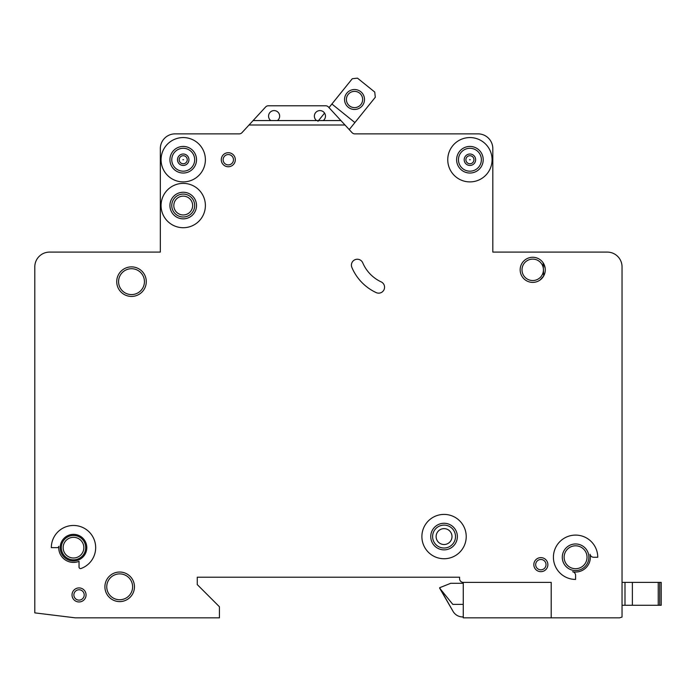 <?xml version="1.0" encoding="UTF-8"?>
<svg xmlns="http://www.w3.org/2000/svg" width="696" height="696" viewBox="0 0 696 696"><rect width="100%" height="100%" fill="white"/><g stroke="black" fill="none" stroke-linecap="round" stroke-linejoin="round"><path stroke-width="1.04" d="M364.504 99.484A9.979 9.979 0 0 1 354.525 109.463A9.979 9.979 0 0 1 344.546 99.484A9.979 9.979 0 0 1 354.525 89.514A9.979 9.979 0 0 1 364.504 99.484M346.399 99.484A8.126 8.126 0 0 0 354.525 107.619A8.126 8.126 0 0 0 362.651 99.484A8.126 8.126 0 0 0 354.525 91.359A8.126 8.126 0 0 0 346.399 99.484M349.235 129.595L375.301 97.257L374.744 92.063L357.492 78.152L352.298 78.709L328.99 107.619L328.408 106.984A3.697 3.697 0 0 0 325.693 105.792L268.343 105.792A3.697 3.697 0 0 0 265.62 106.984L253.109 120.573L277.434 120.573A5.542 5.542 0 0 0 274.111 110.594A5.542 5.542 0 0 0 270.788 120.573M324.562 113.109L317.941 121.313M354.899 122.566L331.888 104.017M622.041 605.285L622.041 266.873A14.781 14.781 0 0 0 607.26 252.091L492.82 252.091L492.82 148.648A14.781 14.781 0 0 0 478.048 133.867L354.647 133.867A3.697 3.697 0 0 1 352.072 132.684L345.007 125.002L249.029 125.002L241.956 132.684A3.697 3.697 0 0 1 239.38 133.867L175.096 133.867A14.781 14.781 0 0 0 160.324 148.648L160.324 252.091L49.581 252.091A14.781 14.781 0 0 0 34.8 266.873L34.8 612.872L75.351 617.848L219.431 617.848L219.431 606.764L197.264 584.596L197.264 577.21L459.577 577.21L459.577 578.689A3.697 3.697 0 0 0 463.266 582.378L551.197 582.378L551.197 617.848L619.562 617.848L622.041 617.074L622.041 605.285L624.991 605.285L624.991 582.378L661.2 582.378L661.2 605.285L661.2 582.378L661.2 605.285L624.991 605.285L624.991 582.378L622.041 582.378L622.041 550.606L622.041 582.378M179.203 159.732A4.028 4.028 0 0 1 183.222 155.704A4.028 4.028 0 0 1 187.25 159.732A4.028 4.028 0 0 1 183.222 163.76A4.028 4.028 0 0 1 179.203 159.732M465.894 159.732A4.028 4.028 0 0 1 469.922 155.704A4.028 4.028 0 0 1 473.941 159.732A4.028 4.028 0 0 1 469.922 163.76A4.028 4.028 0 0 1 465.894 159.732M547.874 564.647A7.021 7.021 0 0 1 540.853 571.668A7.021 7.021 0 0 1 533.832 564.647A7.021 7.021 0 0 1 540.853 557.627A7.021 7.021 0 0 1 547.874 564.647M86.06 594.941A7.021 7.021 0 0 1 79.039 601.962A7.021 7.021 0 0 1 72.019 594.941A7.021 7.021 0 0 1 79.039 587.92A7.021 7.021 0 0 1 86.06 594.941M173.809 205.546A9.422 9.422 0 0 0 183.222 214.968A9.422 9.422 0 0 0 192.644 205.546A9.422 9.422 0 0 0 183.222 196.124A9.422 9.422 0 0 0 173.809 205.546M436.114 536.572A7.943 7.943 0 0 0 444.057 544.516A7.943 7.943 0 0 0 452 536.572A7.943 7.943 0 0 0 444.057 528.629A7.943 7.943 0 0 0 436.114 536.572M351.41 265.141A5.907 5.907 0 0 1 362.755 262.836A36.949 36.949 0 0 0 381.156 281.88A5.907 5.907 0 0 1 384.009 289.736A5.907 5.907 0 0 1 376.153 292.598A48.764 48.764 0 0 1 351.88 267.455A5.907 5.907 0 0 1 351.41 265.141M469.582 159.732L470.252 159.732L469.582 159.732M182.891 159.732L183.561 159.732L182.891 159.732M466.224 536.572A22.168 22.168 0 0 0 444.057 514.405A22.168 22.168 0 0 0 421.889 536.572A22.168 22.168 0 0 0 444.057 558.74A22.168 22.168 0 0 0 466.224 536.572M430.754 536.572A13.302 13.302 0 0 0 444.057 549.866A13.302 13.302 0 0 0 457.359 536.572A13.302 13.302 0 0 0 444.057 523.27A13.302 13.302 0 0 0 430.754 536.572M553.416 557.261A22.168 22.168 0 0 0 575.583 579.429L575.583 575.357A3.697 3.697 0 0 0 572.625 571.738A14.781 14.781 0 0 0 590.06 554.303A3.697 3.697 0 0 0 593.679 557.261L597.751 557.261A22.168 22.168 0 0 0 575.583 535.093A22.168 22.168 0 0 0 553.416 557.261M562.281 557.261A13.302 13.302 0 0 0 575.583 570.563A13.302 13.302 0 0 0 588.877 557.261A13.302 13.302 0 0 0 575.583 543.959A13.302 13.302 0 0 0 562.281 557.261M205.39 205.546A22.168 22.168 0 0 0 183.222 183.379A22.168 22.168 0 0 0 161.063 205.546A22.168 22.168 0 0 0 183.222 227.714A22.168 22.168 0 0 0 205.39 205.546M169.928 205.546A13.302 13.302 0 0 0 183.222 218.849A13.302 13.302 0 0 0 196.524 205.546A13.302 13.302 0 0 0 183.222 192.244A13.302 13.302 0 0 0 169.928 205.546M169.928 159.732A13.302 13.302 0 0 0 183.222 173.034A13.302 13.302 0 0 0 196.524 159.732A13.302 13.302 0 0 0 183.222 146.43A13.302 13.302 0 0 0 169.928 159.732M205.39 159.732A22.168 22.168 0 0 0 183.222 137.564A22.168 22.168 0 0 0 161.063 159.732A22.168 22.168 0 0 0 183.222 181.9A22.168 22.168 0 0 0 205.39 159.732M456.62 159.732A13.302 13.302 0 0 0 469.922 173.034A13.302 13.302 0 0 0 483.215 159.732A13.302 13.302 0 0 0 469.922 146.43A13.302 13.302 0 0 0 456.62 159.732M492.081 159.732A22.168 22.168 0 0 0 469.922 137.564A22.168 22.168 0 0 0 447.754 159.732A22.168 22.168 0 0 0 469.922 181.9A22.168 22.168 0 0 0 492.081 159.732M61.309 547.656A12.189 12.189 0 0 0 73.498 559.845A12.189 12.189 0 0 0 85.695 547.656A12.189 12.189 0 0 0 73.498 535.459A12.189 12.189 0 0 0 61.309 547.656M60.195 547.656A13.302 13.302 0 0 0 73.498 560.95A13.302 13.302 0 0 0 86.8 547.656A13.302 13.302 0 0 0 73.498 534.354A13.302 13.302 0 0 0 60.195 547.656M79.039 561.35A14.781 14.781 0 0 1 58.786 546.308A1.479 1.479 0 0 1 57.316 547.656L51.33 547.656A22.168 22.168 0 0 1 95.082 542.584A22.168 22.168 0 0 1 81.023 568.502A1.479 1.479 0 0 1 79.039 567.118L79.039 561.35M543.124 262.792L543.68 275.981L540.113 279.983M104.905 586.815A14.781 14.781 0 0 0 119.677 601.596A14.781 14.781 0 0 0 134.459 586.815A14.781 14.781 0 0 0 119.677 572.034A14.781 14.781 0 0 0 104.905 586.815M116.728 281.654A14.781 14.781 0 0 0 131.501 296.426A14.781 14.781 0 0 0 146.282 281.654A14.781 14.781 0 0 0 131.501 266.873A14.781 14.781 0 0 0 116.728 281.654M520.164 269.83A12.563 12.563 0 0 0 532.727 282.393A12.563 12.563 0 0 0 545.281 269.83A12.563 12.563 0 0 0 532.727 257.268A12.563 12.563 0 0 0 520.164 269.83M221.276 159.732A7.021 7.021 0 0 0 228.297 166.753A7.021 7.021 0 0 0 235.318 159.732A7.021 7.021 0 0 0 228.297 152.711A7.021 7.021 0 0 0 221.276 159.732M316.593 120.573L323.249 120.573A5.542 5.542 0 0 0 319.925 110.594A5.542 5.542 0 0 0 316.593 120.573L277.434 120.573M463.266 582.378L463.266 617.848L551.197 617.848M323.249 120.573L340.918 120.573L345.007 125.002M340.918 120.573L328.408 106.984M249.029 125.002L253.109 120.573M268.343 105.792L325.693 105.792M463.266 583.309L450.703 583.309L439.62 587.737L453.061 611.384A11.084 11.084 0 0 0 462.657 616.926L463.266 616.926M439.62 588.111L453.061 611.384L439.62 588.111L452.783 604.363L463.266 604.363M661.2 605.285L661.2 582.378M622.041 524.01L622.041 510.342L622.041 524.01M622.041 413.911L622.041 357.387L622.041 413.911M622.041 330.052L622.041 266.873L622.041 330.052M607.26 252.091L600.7 252.091L607.26 252.091M540.113 252.091L492.82 252.091L492.82 148.648L492.82 252.091L540.113 252.091M239.38 133.867A3.697 3.697 0 0 0 241.956 132.684A3.697 3.697 0 0 1 239.38 133.867M239.015 133.867L175.096 133.867L239.015 133.867M160.324 148.648L160.324 252.091L113.03 252.091L160.324 252.091L160.324 148.648M52.444 252.091L49.581 252.091L52.444 252.091M34.8 612.872L34.8 589.773L34.8 612.872M34.8 580.908L34.8 510.342L34.8 580.908M34.8 413.911L34.8 266.873L34.8 413.911M197.264 584.596L197.264 577.21L459.577 577.21L459.577 578.689L459.577 577.21L197.264 577.21L197.264 584.596M545.168 268.134L543.663 263.645M659.721 605.285L659.721 582.378M658.242 605.285L658.242 582.378M632.377 605.285L632.377 582.378M177.506 159.732A5.716 5.716 0 0 1 183.222 154.016A5.716 5.716 0 0 1 188.947 159.732A5.716 5.716 0 0 1 183.222 165.457A5.716 5.716 0 0 1 177.506 159.732M464.197 159.732A5.716 5.716 0 0 1 469.922 154.016A5.716 5.716 0 0 1 475.638 159.732A5.716 5.716 0 0 1 469.922 165.457A5.716 5.716 0 0 1 464.197 159.732M171.773 159.732A11.449 11.449 0 0 0 183.222 171.181A11.449 11.449 0 0 0 194.68 159.732A11.449 11.449 0 0 0 183.222 148.283A11.449 11.449 0 0 0 171.773 159.732M458.464 159.732A11.449 11.449 0 0 0 469.922 171.181A11.449 11.449 0 0 0 481.371 159.732A11.449 11.449 0 0 0 469.922 148.283A11.449 11.449 0 0 0 458.464 159.732M522.009 269.83A10.71 10.71 0 0 0 532.727 280.54A10.71 10.71 0 0 0 543.437 269.83A10.71 10.71 0 0 0 532.727 259.112A10.71 10.71 0 0 0 522.009 269.83M564.125 557.261A11.449 11.449 0 0 0 575.583 568.71A11.449 11.449 0 0 0 587.033 557.261A11.449 11.449 0 0 0 575.583 545.803A11.449 11.449 0 0 0 564.125 557.261M63.153 547.656A10.344 10.344 0 0 0 73.498 558.001A10.344 10.344 0 0 0 83.842 547.656A10.344 10.344 0 0 0 73.498 537.312A10.344 10.344 0 0 0 63.153 547.656M106.749 586.815A12.928 12.928 0 0 0 119.677 599.743A12.928 12.928 0 0 0 132.614 586.815A12.928 12.928 0 0 0 119.677 573.887A12.928 12.928 0 0 0 106.749 586.815M171.773 205.546A11.449 11.449 0 0 0 183.222 216.995A11.449 11.449 0 0 0 194.68 205.546A11.449 11.449 0 0 0 183.222 194.088A11.449 11.449 0 0 0 171.773 205.546M223.129 159.732A5.176 5.176 0 0 0 228.297 164.909A5.176 5.176 0 0 0 233.473 159.732A5.176 5.176 0 0 0 228.297 154.564A5.176 5.176 0 0 0 223.129 159.732M432.608 536.572A11.449 11.449 0 0 0 444.057 548.022A11.449 11.449 0 0 0 455.506 536.572A11.449 11.449 0 0 0 444.057 525.115A11.449 11.449 0 0 0 432.608 536.572M118.572 281.654A12.928 12.928 0 0 0 131.501 294.582A12.928 12.928 0 0 0 144.437 281.654A12.928 12.928 0 0 0 131.501 268.717A12.928 12.928 0 0 0 118.572 281.654M535.676 564.647A5.176 5.176 0 0 0 540.853 569.824A5.176 5.176 0 0 0 546.021 564.647A5.176 5.176 0 0 0 540.853 559.48A5.176 5.176 0 0 0 535.676 564.647M73.872 594.941A5.176 5.176 0 0 0 79.039 600.117A5.176 5.176 0 0 0 84.216 594.941A5.176 5.176 0 0 0 79.039 589.773A5.176 5.176 0 0 0 73.872 594.941"/></g></svg>
